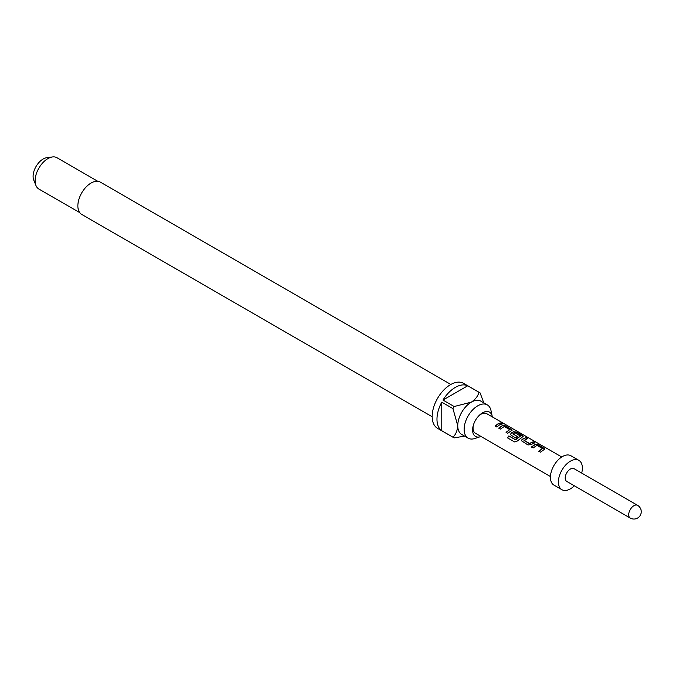<?xml version="1.0" encoding="UTF-8"?>
<svg xmlns="http://www.w3.org/2000/svg" width="675" height="675" viewBox="0 0 675 675"><rect width="100%" height="100%" fill="white"/><g stroke="black" fill="none" stroke-linecap="round" stroke-linejoin="round"><path stroke-width="1.01" d="M503.972 423.655L502.234 423.318C501.533 422.575 502.116 422.685 503.972 423.655L504.444 424.01M502.166 423.529C501.449 422.778 502.014 422.887 503.871 423.858L504.065 423.976M531.503 447.128L535.309 444.496L538.372 444.968L544.919 449.044M538.827 451.356L542.43 448.512L537.005 445.373L533.123 447.947L531.453 446.985L535.334 444.302L538.422 444.766L544.961 448.934L540.456 452.182L538.777 451.212L542.43 448.512M521.505 440.809L522.104 439.526L525.901 437.771L527.572 438.742M523.977 440.159L529.403 443.441L533.275 441.796L534.954 442.766L531.082 444.555L527.985 444.977L521.48 440.741L522.079 439.358L525.952 437.56L527.631 438.531L524.002 440.48L529.428 443.61L533.225 441.998L534.904 442.969M510.595 434.514L511.194 433.232L513.498 431.899L516.561 432.38L523.108 436.447M507.583 437.906L508.942 436.016L515.582 439.847L520.417 436.118L515.017 432.683L512.89 433.907L517.658 436.657L516.012 438.075L511.203 435.291L510.57 434.438L511.169 433.063L513.523 431.705L516.611 432.169L522.484 435.561L522.526 436.902L517.379 440.994L514.519 441.897L507.473 437.822L508.866 435.898L515.506 439.737L520.442 435.814M512.89 433.755L517.683 436.826M498.791 428.237L502.588 425.604L505.651 426.085L512.198 430.152M506.115 432.464L509.718 429.621L504.292 426.49L500.411 429.064L498.732 428.093L502.613 425.41L505.71 425.874L512.249 430.043L507.735 433.291L506.056 432.321L509.718 429.621M495.205 426.17L497.855 424.111L500.504 423.107L502.183 424.077M492.311 416.897A14.015 8.092 120 0 0 492.202 416.273A14.015 8.092 120 0 0 482.507 412.838A14.015 8.092 120 0 0 478.727 415.901A14.015 8.092 120 0 0 473.352 425.199A14.015 8.092 120 0 0 480.414 436.683A14.015 8.092 120 0 0 481.013 436.463M492.202 416.273L490.995 410.535A19.204 11.087 120 0 0 487.325 404.89A19.204 11.087 120 0 0 477.714 405.835A19.204 11.087 120 0 0 465.168 422.761A19.204 11.087 120 0 0 468.112 438.151A19.204 11.087 120 0 0 474.846 438.505L480.414 436.683M450.824 384.463L100.364 182.132A18.638 10.766 120 0 0 91.041 183.052A18.638 10.766 120 0 0 78.865 199.479A18.638 10.766 120 0 0 81.717 214.422L432.177 416.753M468.112 438.151L461.725 434.464A19.204 11.087 -60 0 1 457.743 425.672A19.204 11.087 -60 0 1 471.327 402.148A19.204 11.087 -60 0 1 480.929 401.195L487.325 404.89M467.724 385.779L442.969 400.064A25.988 15.002 120 0 1 455.347 387.391A25.988 15.002 120 0 1 467.724 385.779L478.913 392.234A25.988 15.002 -60 0 1 479.528 392.555L463.548 383.332A25.988 15.002 120 0 0 450.554 384.623A25.988 15.002 120 0 0 433.578 407.523A25.988 15.002 120 0 0 437.56 428.347L453.541 437.569A25.988 15.002 -60 0 1 452.95 437.197L441.762 430.734A25.988 15.002 120 0 1 441.762 402.157L441.762 430.734M464.577 436.118L454.157 437.889A25.988 15.002 -60 0 1 453.541 437.569M442.969 400.064L454.157 406.527A25.988 15.002 -60 0 0 452.95 408.611L441.762 402.157M97.799 181.305L56.936 157.714A18.082 10.437 120 0 0 52.464 156.946A18.082 10.437 120 0 0 47.9 158.608A18.082 10.437 120 0 0 35.961 185.532A18.082 10.437 120 0 0 38.863 189.025L79.726 212.617M52.464 156.946L46.676 157.731A14.167 8.176 120 0 0 43.107 159.038A14.167 8.176 120 0 0 33.75 180.124L35.961 185.532M478.339 416.315A11.298 6.522 -60 0 1 481.039 414.214A11.298 6.522 -60 0 1 486.692 413.657L561.735 456.983M570.392 469.032A7.341 4.244 120 0 0 565.591 475.504A7.341 4.244 120 0 0 566.722 481.385L630.231 518.054A7.341 4.244 -60 0 1 628.712 514.696A7.341 4.244 -60 0 1 633.909 505.702A7.341 4.244 -60 0 1 637.58 505.339L574.062 468.669A7.341 4.244 120 0 0 570.392 469.032M581.698 473.074A16.951 9.787 120 0 0 578.863 460.35L570.873 455.735A16.951 9.787 120 0 0 562.402 456.578A16.951 9.787 120 0 0 551.332 471.513A16.951 9.787 120 0 0 553.93 485.089L561.921 489.704A16.951 9.787 120 0 0 570.392 488.86A16.951 9.787 120 0 0 574.358 485.798M578.863 460.35A16.951 9.787 120 0 0 570.392 461.185A16.951 9.787 120 0 0 559.322 476.12A16.951 9.787 120 0 0 561.921 489.704M550.437 476.55L475.394 433.223A11.298 6.522 -60 0 1 473.521 424.659M499.534 424.887L496.834 426.997L495.155 426.026L497.855 423.925L500.563 422.904L502.242 423.875L499.534 424.887M523.159 436.345L522.526 436.902M502.234 423.318L501.82 422.854M479.528 392.555A25.988 15.002 -60 0 1 480.111 392.926L483.789 402.848M478.913 392.234C478.035 395.997 475.512 399.296 471.327 402.148L454.157 406.527M452.95 408.611L457.743 425.672C457.372 430.718 455.768 434.557 452.95 437.197M630.231 518.054A7.341 7.341 0 0 0 640.263 515.371A7.341 7.341 0 0 0 637.58 505.339"/></g></svg>

